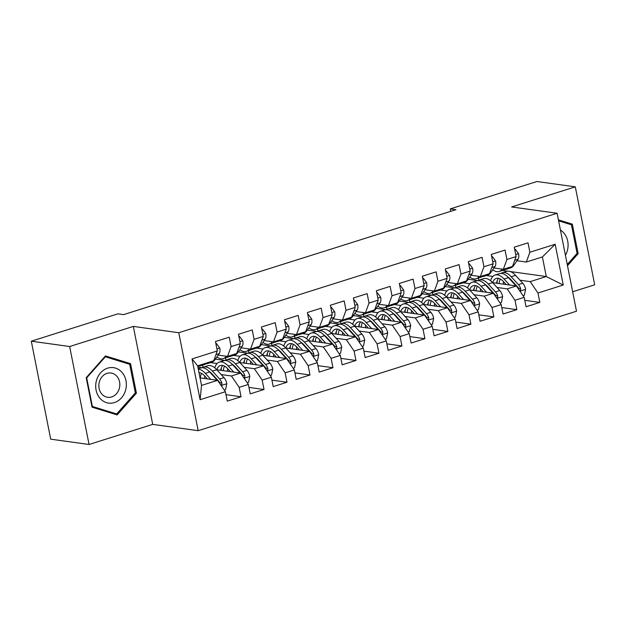 <?xml version="1.0" encoding="UTF-8"?>
<svg xmlns="http://www.w3.org/2000/svg" width="626" height="626" viewBox="0 0 626 626"><rect width="100%" height="100%" fill="white"/><g stroke="black" fill="none" stroke-linecap="round" stroke-linejoin="round"><path stroke-width="0.94" d="M572.649 291.771L594.7 284.807L575.302 186.838L536.944 181.517L450.297 208.881L450.775 211.314M198.184 430.688L576.499 311.216L557.101 213.255L178.786 332.727L198.184 430.688L152.721 424.381L133.322 326.412L69.658 346.522L89.056 444.483L152.721 424.381M89.056 444.483L50.698 439.162L31.3 341.193L69.658 346.522M200.109 399.701L192.033 358.925L217.316 350.943L213.732 360.74L197.644 365.827L201.525 385.42L200.109 399.701L225.391 391.719L227.254 401.117L241.041 396.759L239.179 387.361L248.373 384.458L250.236 393.856L264.023 389.505L262.161 380.099L271.355 377.196L273.218 386.602L287.005 382.243L285.151 372.846L294.337 369.943L296.2 379.34L309.995 374.982L308.133 365.584L317.327 362.681L319.19 372.079L332.977 367.728L331.115 358.33L340.309 355.427L342.172 364.825L355.959 360.466L354.097 351.069L363.291 348.166L365.154 357.563L378.941 353.213L377.079 343.815L386.273 340.912L388.136 350.31L401.931 345.951L400.069 336.553L409.263 333.65L411.118 343.048L424.913 338.697L423.051 329.292L432.245 326.389L434.108 335.794L447.895 331.436L446.033 322.038L455.227 319.135L457.09 328.533L470.877 324.174L469.015 314.776L478.209 311.873L480.072 321.271L493.859 316.92L492.005 307.522L501.199 304.619L503.054 314.017L516.849 309.659L514.987 300.261L524.181 297.358L526.043 306.756L539.831 302.405L524.76 300.316M510.3 271.551L546.279 276.543L563.251 285.018L555.176 244.25L529.893 252.231L528.031 242.833L514.243 247.184L516.106 256.582L506.911 259.485L505.049 250.087L491.261 254.446L493.124 263.843L483.929 266.746L482.067 257.349L468.279 261.699L470.142 271.105L460.947 274.008L459.085 264.602L445.289 268.961L447.152 278.359L437.957 281.262L436.103 271.864L422.307 276.222L424.17 285.62L414.975 288.523L413.113 279.126L399.325 283.476L401.188 292.874L391.993 295.777L390.131 286.379L376.343 290.738L378.206 300.136L369.011 303.039L367.149 293.641L353.361 297.992L355.216 307.389L346.029 310.293L344.167 300.895L330.371 305.253L332.234 314.651L323.039 317.554L321.177 308.156L307.389 312.507L309.252 321.913L300.057 324.816L298.195 315.41L284.407 319.769L286.27 329.166L277.075 332.07L275.213 322.672L261.425 327.03L263.28 336.428L254.093 339.331L252.231 329.933L238.436 334.284L240.298 343.682L231.104 346.585L229.249 337.187L215.454 341.546L217.316 350.943M563.251 285.018L537.969 293.007L539.831 302.405M31.3 341.193L117.946 313.829L123.635 314.62L455.978 209.671L450.297 208.881M468.201 279.29L477.982 280.644M506.223 284.564L503.633 281.731A17.481 8.443 -107.5 0 0 496.207 278.437A17.481 8.443 -107.5 0 0 492.615 282.662L516.395 285.98L507.209 288.883L497.005 287.467M463.357 282.795L469.899 283.703M486.496 286.012L487.161 286.098M524.181 297.358L516.395 285.98M514.987 300.261L507.209 288.883M555.176 244.25L542.398 256.95L526.309 262.028L516.99 260.737M529.893 252.231L526.309 262.028M445.211 286.544L455 287.905A21.057 10.165 -107.5 0 1 456.284 287.287A21.057 10.165 -107.5 0 1 465.235 291.262L469.602 289.877A21.057 10.165 -107.5 0 0 460.65 285.91L456.284 287.287M469.656 289.94L493.413 293.234L484.219 296.137L474.023 294.729M440.375 290.057L446.917 290.965M463.514 293.265L464.179 293.359M501.199 304.619L493.413 293.234M492.005 307.522L484.219 296.137M516.106 256.582L512.522 266.386L503.327 269.29L494 267.998M506.911 259.485L503.327 269.29M422.229 293.805L432.018 295.167M460.251 299.079L457.661 296.247A17.481 8.443 -107.5 0 0 450.235 292.952A17.481 8.443 -107.5 0 0 446.651 297.178L470.431 300.496L461.237 303.399L451.033 301.982M417.393 297.311L423.927 298.219M440.524 300.527L441.197 300.613M478.209 311.873L470.431 300.496M469.015 314.776L461.237 303.399M493.124 263.843L489.532 273.648L480.345 276.551L471.018 275.252M483.929 266.746L480.345 276.551M399.247 301.067L409.036 302.421M423.685 304.455L447.449 307.757L438.255 310.66L428.051 309.244M394.411 304.572L400.945 305.48M417.542 307.781L418.207 307.875M455.227 319.135L447.449 307.757M446.033 322.038L438.255 310.66M470.142 271.105L466.55 280.902L457.356 283.805L448.036 282.514M460.947 274.008L457.356 283.805M376.265 308.321L386.046 309.682M400.703 311.717L424.467 315.011L415.273 317.914L405.069 316.498M371.421 311.826L377.963 312.734M394.56 315.042L395.225 315.136M432.245 326.389L424.467 315.011M423.051 329.292L415.273 317.914M447.152 278.359L443.568 288.163L434.374 291.067L425.054 289.768M437.957 281.262L434.374 291.067M353.275 315.582L363.064 316.936M377.721 318.97L401.477 322.273L392.283 325.176L382.087 323.759M348.439 319.088L354.981 319.996M371.578 322.296L372.243 322.39M409.263 333.65L401.477 322.273M400.069 336.553L392.283 325.176M424.17 285.62L420.586 295.417L411.392 298.32L402.064 297.029M414.975 288.523L411.392 298.32M330.293 322.836L340.082 324.198M354.739 326.232L378.495 329.526L369.301 332.429L359.097 331.013M325.457 326.349L331.999 327.257M348.588 329.558L349.261 329.652M386.273 340.912L378.495 329.526M377.079 343.815L369.301 332.429M401.188 292.874L397.604 302.679L388.41 305.582L379.082 304.291M391.993 295.777L388.41 305.582M307.311 330.098L317.1 331.451M331.749 333.486L355.513 336.788L346.319 339.691L336.115 338.275M302.475 333.603L309.009 334.511M325.606 336.819L326.271 336.905M363.291 348.166L355.513 336.788M354.097 351.069L346.319 339.691M378.206 300.136L374.614 309.933L365.42 312.836L356.1 311.545M369.011 303.039L365.42 312.836M284.329 337.351L294.118 338.713M308.767 340.747L332.531 344.042L323.337 346.945L313.133 345.536M279.493 340.865L286.027 341.773M302.624 344.073L303.289 344.167M340.309 355.427L332.531 344.042M331.115 358.33L323.337 346.945M355.216 307.389L351.632 317.194L342.438 320.097L333.118 318.806M346.029 310.293L342.438 320.097M261.347 344.613L271.128 345.975M285.785 348.009L309.541 351.303L300.355 354.206L290.151 352.79M256.503 348.119L263.045 349.026M279.642 351.335L280.307 351.421M317.327 362.681L309.541 351.303M308.133 365.584L300.355 354.206M332.234 314.651L328.65 324.456L319.456 327.359L310.136 326.06M323.039 317.554L319.456 327.359M238.357 351.875L248.146 353.228M262.803 355.263L286.559 358.565L277.365 361.468L267.169 360.052M233.521 355.38L240.063 356.288M256.66 358.588L257.325 358.682M294.337 369.943L286.559 358.565M285.151 372.846L277.365 361.468M309.252 321.913L305.668 331.71L296.474 334.613L287.146 333.322M300.057 324.816L296.474 334.613M215.375 359.128L225.164 360.49M239.813 362.524L263.577 365.819L254.383 368.722L244.179 367.305M210.539 362.634L217.073 363.542M233.67 365.85L234.343 365.944M271.355 377.196L263.577 365.819M262.161 380.099L254.383 368.722M286.27 329.166L282.678 338.971L273.492 341.874L264.164 340.575M277.075 332.07L273.492 341.874M197.902 367.149L202.182 367.744M230.415 371.664L227.825 368.831A17.481 8.443 -107.5 0 0 220.399 365.529A17.481 8.443 -107.5 0 0 216.815 369.755L240.595 373.08L231.401 375.983L221.197 374.567M210.688 373.104L211.353 373.198M248.373 384.458L240.595 373.08M239.179 387.361L231.401 375.983M263.28 336.428L259.696 346.225L250.502 349.128L241.182 347.837M254.093 339.331L250.502 349.128M200.03 377.893L217.613 380.334L201.525 385.42M225.391 391.719L217.613 380.334M240.298 343.682L236.714 353.487L227.52 356.39L218.2 355.099M231.104 346.585L227.52 356.39M133.322 326.412L178.786 332.727M575.302 186.838L511.638 206.948L557.101 213.255M502.435 270.455L507.655 271.183M519.987 280.205L530.191 281.622L546.279 276.543L542.398 256.95M486.347 275.542L492.881 276.449M509.478 278.75L510.143 278.844M202.98 367.305L202.558 365.161M225.963 360.052L225.54 357.9M248.952 352.79L248.522 350.638M271.934 345.536L271.504 343.384M294.916 338.275L294.494 336.123M317.898 331.013L317.476 328.869M340.888 323.759L340.458 321.608M363.87 316.498L363.44 314.354M386.852 309.244L386.43 307.092M409.834 301.982L409.412 299.831M432.816 294.729L432.394 292.577M455.806 287.467L455.376 285.315M478.788 280.205L478.358 278.061M192.033 358.925L197.644 365.827M537.969 293.007L530.191 281.622M130.568 363.659L105.465 355.912L86.208 377.666L92.045 407.166L117.148 414.913L136.405 393.159L130.568 363.659L125.208 362.916M567.485 265.706L578.158 253.655L572.313 224.155L558.408 219.867M241.041 396.759L225.978 394.67M264.023 389.505L248.96 387.408M287.005 382.243L271.942 380.154M309.995 374.982L294.924 372.893M332.977 367.728L317.906 365.639M355.959 360.466L340.896 358.377M378.941 353.213L363.878 351.116M401.931 345.951L386.86 343.862M424.913 338.697L409.842 336.6M447.895 331.436L432.832 329.346M470.877 324.174L455.814 322.085M493.859 316.92L478.796 314.831M516.849 309.659L501.778 307.569M135.239 392.995L136.405 393.159M566.96 223.412L572.313 224.155M576.984 253.499L578.158 253.655M202.832 364.183A21.057 10.165 72.5 0 1 200.367 365.85A21.057 10.165 72.5 0 1 197.667 365.96M215.884 343.721L216.447 343.549L219.796 348.111A7.293 3.521 72.5 0 1 219.233 353.612L214.835 359.903A21.057 10.165 72.5 0 1 211.862 362.219L207.496 363.596A21.057 10.165 -107.5 0 0 209.953 361.938M207.198 362.806A21.057 10.165 72.5 0 1 204.733 364.473L200.367 365.85M206.048 363.831A21.057 10.165 -107.5 0 0 207.496 363.596M216.447 343.549L215.837 343.463M224.241 390.037L225.571 389.615L226.823 383.597A7.293 3.521 -107.5 0 0 223.991 377.627L216.776 369.723A21.057 10.165 -107.5 0 0 207.824 365.748L203.458 367.126A21.057 10.165 -107.5 0 0 202.143 367.767M204.741 375.976A17.481 8.443 -107.5 0 0 204.553 378.527M210.798 379.387L205.289 373.346A21.057 10.165 -107.5 0 0 198.301 369.16M207.433 378.926L204.843 376.085A17.481 8.443 -107.5 0 0 198.982 372.611M220.829 385.045L221.839 384.247L221.886 382.963A7.293 3.521 -107.5 0 0 219.624 379.004L212.41 371.101A21.057 10.165 -107.5 0 0 203.458 367.126M200.297 377.932A17.481 8.443 72.5 0 1 201.517 373.386M209.123 371.414A17.481 8.443 72.5 0 1 211.964 373.839L219.178 381.743A3.717 1.792 72.5 0 1 219.843 382.682L221.886 382.963M198.231 368.784L200.703 368.002A21.057 10.165 72.5 0 1 209.655 371.969L216.862 379.872A7.293 3.521 72.5 0 1 217.214 380.279M199.796 372.728A17.481 8.443 -107.5 0 0 199.17 373.542M226.362 356.225L226.322 356.272A21.057 10.165 72.5 0 1 223.349 358.588A21.057 10.165 72.5 0 1 216.917 356.922M238.874 336.467L239.437 336.287L242.778 340.857A7.293 3.521 72.5 0 1 242.215 346.358L237.817 352.649A21.057 10.165 72.5 0 1 234.844 354.965L230.478 356.343A21.057 10.165 -107.5 0 0 232.942 354.676M230.18 355.552A21.057 10.165 72.5 0 1 227.715 357.211L223.349 358.588M229.03 356.57A21.057 10.165 -107.5 0 0 230.478 356.343M239.437 336.287L238.819 336.201M249.344 348.972L249.312 349.018A21.057 10.165 72.5 0 1 246.339 351.335A21.057 10.165 72.5 0 1 239.899 349.668M261.856 329.206L262.419 329.026L265.768 333.595A7.293 3.521 72.5 0 1 265.205 339.096L260.799 345.388A21.057 10.165 72.5 0 1 257.826 347.704L253.46 349.081A21.057 10.165 -107.5 0 0 255.924 347.422M253.162 348.291A21.057 10.165 72.5 0 1 250.705 349.957L246.339 351.335M252.02 349.316A21.057 10.165 -107.5 0 0 253.46 349.081M262.419 329.026L261.801 328.94M247.223 382.776L248.553 382.353L249.805 376.336A7.293 3.521 -107.5 0 0 246.973 370.365L239.758 362.462A21.057 10.165 -107.5 0 0 230.814 358.495L226.448 359.872A21.057 10.165 -107.5 0 0 225.133 360.513M227.723 368.714A17.481 8.443 -107.5 0 0 227.535 371.265M233.78 372.134L228.271 366.093A21.057 10.165 -107.5 0 0 219.319 362.118A21.057 10.165 -107.5 0 0 214.804 367.838M243.811 377.791L244.821 376.985L244.868 375.702A7.293 3.521 -107.5 0 0 242.606 371.742L235.392 363.839A21.057 10.165 -107.5 0 0 226.448 359.872M221.51 367.501A21.057 10.165 -107.5 0 0 221.221 370.389M223.286 370.678A17.481 8.443 72.5 0 1 224.507 366.132M232.113 364.152A17.481 8.443 72.5 0 1 234.953 366.578L242.16 374.481A3.717 1.792 72.5 0 1 242.825 375.42L244.868 375.702M219.319 362.118L223.685 360.74A21.057 10.165 72.5 0 1 232.637 364.715L239.844 372.619A7.293 3.521 72.5 0 1 240.196 373.026M222.778 365.467A17.481 8.443 -107.5 0 0 220.696 370.318M270.205 375.522L271.543 375.099L272.787 369.074A7.293 3.521 -107.5 0 0 269.955 363.103L262.748 355.2A21.057 10.165 -107.5 0 0 253.796 351.233L249.43 352.61A21.057 10.165 -107.5 0 0 248.115 353.252M250.705 361.46A17.481 8.443 -107.5 0 0 250.525 364.011M256.762 364.872L251.253 358.831A21.057 10.165 -107.5 0 0 242.301 354.864A21.057 10.165 -107.5 0 0 237.794 360.584M253.397 364.41L250.807 361.57A17.481 8.443 -107.5 0 0 243.381 358.275A17.481 8.443 -107.5 0 0 239.797 362.501M266.801 370.529L267.803 369.731L267.858 368.448A7.293 3.521 -107.5 0 0 265.588 364.488L258.381 356.585A21.057 10.165 -107.5 0 0 249.43 352.61M244.492 360.247A21.057 10.165 -107.5 0 0 244.21 363.135M246.268 363.416A17.481 8.443 72.5 0 1 247.489 358.87M255.095 356.898A17.481 8.443 72.5 0 1 257.935 359.316L265.142 367.219A3.717 1.792 72.5 0 1 265.807 368.158L267.858 368.448M242.301 354.864L246.667 353.487A21.057 10.165 72.5 0 1 255.619 357.454L262.834 365.357A7.293 3.521 72.5 0 1 263.178 365.764M245.76 358.213A17.481 8.443 -107.5 0 0 243.678 363.057M122.258 372.681A17.888 15.267 97.9 0 0 100.598 372.83A17.888 15.267 97.9 0 0 99.784 398.066A17.888 15.267 97.9 0 0 121.444 397.917A17.888 15.267 97.9 0 0 122.258 372.681M117.031 376.453A12.246 10.454 97.9 0 0 111.021 373.01A12.246 10.454 97.9 0 0 100.097 379.841A12.246 10.454 97.9 0 0 101.647 393.832A12.246 10.454 97.9 0 0 107.656 397.275A12.246 10.454 97.9 0 0 118.588 390.444A12.246 10.454 97.9 0 0 117.031 376.453M116.679 413.958L92.358 406.454L86.701 377.869L105.364 356.789L129.684 364.293L135.341 392.878L116.679 413.958L111.897 413.293M91.889 406.391L92.358 406.454M86.231 377.807L86.701 377.869M104.761 356.703L105.364 356.789M565.427 255.291A17.888 15.267 97.9 0 0 564.003 233.177A17.888 15.267 97.9 0 0 560.427 230.039M558.603 220.829L571.428 224.789L577.086 253.374L567.25 264.493M272.326 341.71L272.294 341.757A21.057 10.165 72.5 0 1 269.321 344.073A21.057 10.165 72.5 0 1 262.889 342.406M284.838 321.952L285.401 321.772L288.75 326.342A7.293 3.521 72.5 0 1 288.187 331.835L283.781 338.126A21.057 10.165 72.5 0 1 280.808 340.442L276.442 341.827A21.057 10.165 -107.5 0 0 278.906 340.161M276.152 341.029A21.057 10.165 72.5 0 1 273.687 342.696L269.321 344.073M275.002 342.054A21.057 10.165 -107.5 0 0 276.442 341.827M285.401 321.772L284.783 321.686M295.308 334.456L295.276 334.503A21.057 10.165 72.5 0 1 292.303 336.819A21.057 10.165 72.5 0 1 285.871 335.153M307.82 314.69L308.383 314.51L311.732 319.08A7.293 3.521 72.5 0 1 311.169 324.581L306.771 330.872A21.057 10.165 72.5 0 1 303.798 333.188L299.431 334.566A21.057 10.165 -107.5 0 0 301.889 332.899M299.134 333.775A21.057 10.165 72.5 0 1 296.669 335.434L292.303 336.819M297.984 334.8A21.057 10.165 -107.5 0 0 299.431 334.566M308.383 314.51L307.773 314.424M293.195 368.26L294.525 367.838L295.777 361.82A7.293 3.521 -107.5 0 0 292.937 355.85L285.73 347.946A21.057 10.165 -107.5 0 0 276.778 343.971L272.412 345.356A21.057 10.165 -107.5 0 0 271.097 345.99M273.687 354.199A17.481 8.443 -107.5 0 0 273.507 356.75M279.752 357.618L274.235 351.577A21.057 10.165 -107.5 0 0 265.291 347.602A21.057 10.165 -107.5 0 0 260.776 353.322M276.379 357.149L273.797 354.308A17.481 8.443 -107.5 0 0 266.363 351.014A17.481 8.443 -107.5 0 0 262.779 355.239M289.783 363.276L290.785 362.47L290.84 361.186A7.293 3.521 -107.5 0 0 288.57 357.227L281.364 349.324A21.057 10.165 -107.5 0 0 272.412 345.356M267.474 352.986A21.057 10.165 -107.5 0 0 267.192 355.873M269.25 356.163A17.481 8.443 72.5 0 1 270.471 351.616M278.077 349.637A17.481 8.443 72.5 0 1 280.918 352.062L288.132 359.966A3.717 1.792 72.5 0 1 288.797 360.905L290.84 361.186M265.291 347.602L269.657 346.225A21.057 10.165 72.5 0 1 278.601 350.192L285.816 358.095A7.293 3.521 72.5 0 1 286.16 358.51M268.75 350.951A17.481 8.443 -107.5 0 0 266.668 355.803M316.177 360.999L317.507 360.584L318.759 354.559A7.293 3.521 -107.5 0 0 315.927 348.588L308.712 340.685A21.057 10.165 -107.5 0 0 299.76 336.718L295.394 338.095A21.057 10.165 -107.5 0 0 294.079 338.736M296.669 346.937A17.481 8.443 -107.5 0 0 296.489 349.488M302.734 350.357L297.217 344.316A21.057 10.165 -107.5 0 0 288.273 340.348A21.057 10.165 -107.5 0 0 283.758 346.068M299.369 349.887L296.779 347.054A17.481 8.443 -107.5 0 0 289.345 343.76A17.481 8.443 -107.5 0 0 285.761 347.986M312.765 356.014L313.775 355.208L313.822 353.933A7.293 3.521 -107.5 0 0 311.552 349.973L304.346 342.07A21.057 10.165 -107.5 0 0 295.394 338.095M290.464 345.732A21.057 10.165 -107.5 0 0 290.174 348.612M292.232 348.901A17.481 8.443 72.5 0 1 293.453 344.355M301.059 342.383A17.481 8.443 72.5 0 1 303.9 344.801L311.114 352.704A3.717 1.792 72.5 0 1 311.779 353.643L313.822 353.933M288.273 340.348L292.639 338.963A21.057 10.165 72.5 0 1 301.591 342.938L308.798 350.842A7.293 3.521 72.5 0 1 309.142 351.249M291.732 343.69A17.481 8.443 -107.5 0 0 289.65 348.541M318.298 327.195L318.258 327.241A21.057 10.165 72.5 0 1 315.285 329.558A21.057 10.165 72.5 0 1 308.853 327.891M330.81 307.429L331.373 307.256L334.714 311.826A7.293 3.521 72.5 0 1 334.151 317.319L329.753 323.611A21.057 10.165 72.5 0 1 326.78 325.927L322.413 327.304A21.057 10.165 -107.5 0 0 324.878 325.645M322.116 326.514A21.057 10.165 72.5 0 1 319.651 328.18L315.285 329.558M320.966 327.539A21.057 10.165 -107.5 0 0 322.413 327.304M331.373 307.256L330.755 307.17M339.159 353.745L340.489 353.322L341.741 347.305A7.293 3.521 -107.5 0 0 338.909 341.334L331.694 333.431A21.057 10.165 -107.5 0 0 322.75 329.456L318.384 330.841A21.057 10.165 -107.5 0 0 317.069 331.475M319.659 339.683A17.481 8.443 -107.5 0 0 319.471 342.234M325.716 343.103L320.207 337.062A21.057 10.165 -107.5 0 0 311.255 333.087A21.057 10.165 -107.5 0 0 306.74 338.807M322.351 342.633L319.761 339.793A17.481 8.443 -107.5 0 0 312.335 336.498A17.481 8.443 -107.5 0 0 308.743 340.724M335.747 348.76L336.757 347.954L336.804 346.671A7.293 3.521 -107.5 0 0 334.542 342.712L327.328 334.808A21.057 10.165 -107.5 0 0 318.384 330.841M313.446 338.47A21.057 10.165 -107.5 0 0 313.156 341.358M315.222 341.639A17.481 8.443 72.5 0 1 316.435 337.093M324.049 335.121A17.481 8.443 72.5 0 1 326.889 337.547L334.096 345.45A3.717 1.792 72.5 0 1 334.761 346.389L336.804 346.671M311.255 333.087L315.621 331.71A21.057 10.165 72.5 0 1 324.573 335.677L331.78 343.58A7.293 3.521 72.5 0 1 332.132 343.987M314.714 336.436A17.481 8.443 -107.5 0 0 312.632 341.287M341.28 319.933L341.248 319.988A21.057 10.165 72.5 0 1 338.267 322.296A21.057 10.165 72.5 0 1 331.835 320.629M353.792 300.175L354.355 299.995L357.696 304.565A7.293 3.521 72.5 0 1 357.133 310.066L352.735 316.357A21.057 10.165 72.5 0 1 349.762 318.673L345.395 320.05A21.057 10.165 -107.5 0 0 347.86 318.384M345.098 319.26A21.057 10.165 72.5 0 1 342.641 320.919L338.267 322.296M343.948 320.277A21.057 10.165 -107.5 0 0 345.395 320.05M354.355 299.995L353.737 299.909M362.141 346.483L363.479 346.068L364.723 340.043A7.293 3.521 -107.5 0 0 361.891 334.073L354.684 326.169A21.057 10.165 -107.5 0 0 345.732 322.202L341.366 323.579A21.057 10.165 -107.5 0 0 340.051 324.221M342.641 332.422A17.481 8.443 -107.5 0 0 342.461 334.973M348.698 335.841L343.189 329.8A21.057 10.165 -107.5 0 0 334.237 325.825A21.057 10.165 -107.5 0 0 329.73 331.553M345.333 335.372L342.743 332.539A17.481 8.443 -107.5 0 0 335.317 329.245A17.481 8.443 -107.5 0 0 331.733 333.47M358.737 341.499L359.739 340.693L359.793 339.409A7.293 3.521 -107.5 0 0 357.524 335.45L350.31 327.547A21.057 10.165 -107.5 0 0 341.366 323.579M336.428 331.209A21.057 10.165 -107.5 0 0 336.139 334.096M338.204 334.386A17.481 8.443 72.5 0 1 339.425 329.839M347.031 327.868A17.481 8.443 72.5 0 1 349.871 330.285L357.078 338.189A3.717 1.792 72.5 0 1 357.743 339.128L359.793 339.409M334.237 325.825L338.603 324.448A21.057 10.165 72.5 0 1 347.555 328.423L354.762 336.326A7.293 3.521 72.5 0 1 355.114 336.733M337.696 329.174A17.481 8.443 -107.5 0 0 335.614 334.026M364.262 312.679L364.23 312.726A21.057 10.165 72.5 0 1 361.257 315.042A21.057 10.165 72.5 0 1 354.817 313.376M376.774 292.913L377.337 292.741L380.686 297.303A7.293 3.521 72.5 0 1 380.123 302.804L375.717 309.095A21.057 10.165 72.5 0 1 372.744 311.412L368.378 312.789A21.057 10.165 -107.5 0 0 370.842 311.13M368.088 311.998A21.057 10.165 72.5 0 1 365.623 313.665L361.257 315.042M366.938 313.023A21.057 10.165 -107.5 0 0 368.378 312.789M377.337 292.741L376.719 292.655M385.131 339.229L386.461 338.807L387.705 332.789A7.293 3.521 -107.5 0 0 384.873 326.819L377.666 318.916A21.057 10.165 -107.5 0 0 368.714 314.941L364.348 316.318A21.057 10.165 -107.5 0 0 363.033 316.959M365.623 325.168A17.481 8.443 -107.5 0 0 365.443 327.719M371.688 328.58L366.171 322.539A21.057 10.165 -107.5 0 0 357.219 318.571A21.057 10.165 -107.5 0 0 352.712 324.291M368.315 328.118L365.725 325.277A17.481 8.443 -107.5 0 0 358.299 321.983A17.481 8.443 -107.5 0 0 354.715 326.209M381.719 334.237L382.721 333.439L382.776 332.156A7.293 3.521 -107.5 0 0 380.506 328.196L373.299 320.293A21.057 10.165 -107.5 0 0 364.348 316.318M359.41 323.955A21.057 10.165 -107.5 0 0 359.128 326.842M361.186 327.124A17.481 8.443 72.5 0 1 362.407 322.578M370.013 320.606A17.481 8.443 72.5 0 1 372.853 323.032L380.06 330.935A3.717 1.792 72.5 0 1 380.725 331.874L382.776 332.156M357.219 318.571L361.593 317.194A21.057 10.165 72.5 0 1 370.537 321.161L377.752 329.065A7.293 3.521 72.5 0 1 378.096 329.472M360.678 321.92A17.481 8.443 -107.5 0 0 358.604 326.764M387.244 305.418L387.212 305.465A21.057 10.165 72.5 0 1 384.239 307.781A21.057 10.165 72.5 0 1 377.807 306.114M399.756 285.659L400.319 285.479L403.668 290.049A7.293 3.521 72.5 0 1 403.105 295.55L398.707 301.842A21.057 10.165 72.5 0 1 395.726 304.158L391.36 305.535A21.057 10.165 -107.5 0 0 393.824 303.868M391.07 304.745A21.057 10.165 72.5 0 1 388.605 306.404L384.239 307.781M389.92 305.762A21.057 10.165 -107.5 0 0 391.36 305.535M400.319 285.479L399.709 285.393M408.113 331.968L409.443 331.545L410.695 325.528A7.293 3.521 -107.5 0 0 407.855 319.557L400.648 311.654A21.057 10.165 -107.5 0 0 391.696 307.687L387.33 309.064A21.057 10.165 -107.5 0 0 386.015 309.706M388.605 317.906A17.481 8.443 -107.5 0 0 388.425 320.457M394.67 321.326L389.153 315.285A21.057 10.165 -107.5 0 0 380.209 311.31A21.057 10.165 -107.5 0 0 375.694 317.03M391.297 320.856L388.715 318.024A17.481 8.443 -107.5 0 0 381.281 314.721A17.481 8.443 -107.5 0 0 377.697 318.947M404.701 326.983L405.711 326.177L405.758 324.894A7.293 3.521 -107.5 0 0 403.488 320.935L396.281 313.031A21.057 10.165 -107.5 0 0 387.33 309.064M382.4 316.693A21.057 10.165 -107.5 0 0 382.11 319.581M384.168 319.87A17.481 8.443 72.5 0 1 385.389 315.324M392.995 313.344A17.481 8.443 72.5 0 1 395.835 315.77L403.05 323.673A3.717 1.792 72.5 0 1 403.715 324.612L405.758 324.894M380.209 311.31L384.575 309.933A21.057 10.165 72.5 0 1 393.519 313.908L400.734 321.811A7.293 3.521 72.5 0 1 401.078 322.218M383.668 314.659A17.481 8.443 -107.5 0 0 381.586 319.51M410.226 298.164L410.194 298.211A21.057 10.165 72.5 0 1 407.221 300.527A21.057 10.165 72.5 0 1 400.789 298.86M422.738 278.398L423.301 278.218L426.65 282.788A7.293 3.521 72.5 0 1 426.087 288.289L421.689 294.58A21.057 10.165 72.5 0 1 418.716 296.896L414.349 298.273A21.057 10.165 -107.5 0 0 416.806 296.614M414.052 297.483A21.057 10.165 72.5 0 1 411.587 299.15L407.221 300.527M412.902 298.508A21.057 10.165 -107.5 0 0 414.349 298.273M423.301 278.218L422.691 278.132M431.095 324.714L432.425 324.291L433.677 318.266A7.293 3.521 -107.5 0 0 430.844 312.296L423.63 304.392A21.057 10.165 -107.5 0 0 414.686 300.425L410.312 301.802A21.057 10.165 -107.5 0 0 408.997 302.444M411.595 310.652A17.481 8.443 -107.5 0 0 411.407 313.203M417.652 314.064L412.143 308.023A21.057 10.165 -107.5 0 0 403.191 304.056A21.057 10.165 -107.5 0 0 398.676 309.776M414.287 313.603L411.697 310.762A17.481 8.443 -107.5 0 0 404.271 307.468A17.481 8.443 -107.5 0 0 400.679 311.693M427.683 319.722L428.693 318.924L428.74 317.64A7.293 3.521 -107.5 0 0 426.478 313.681L419.263 305.778A21.057 10.165 -107.5 0 0 410.312 301.802M405.382 309.44A21.057 10.165 -107.5 0 0 405.092 312.327M407.158 312.609A17.481 8.443 72.5 0 1 408.371 308.062M415.977 306.091A17.481 8.443 72.5 0 1 418.817 308.508L426.032 316.412A3.717 1.792 72.5 0 1 426.697 317.351L428.74 317.64M403.191 304.056L407.557 302.679A21.057 10.165 72.5 0 1 416.509 306.646L423.716 314.549A7.293 3.521 72.5 0 1 424.068 314.956M406.65 307.405A17.481 8.443 -107.5 0 0 404.568 312.249M433.215 290.902L433.176 290.949A21.057 10.165 72.5 0 1 430.203 293.265A21.057 10.165 72.5 0 1 423.771 291.599M445.728 271.144L446.291 270.964L449.632 275.534A7.293 3.521 72.5 0 1 449.069 281.027L444.671 287.318A21.057 10.165 72.5 0 1 441.698 289.635L437.331 291.02A21.057 10.165 -107.5 0 0 439.796 289.353M437.034 290.221A21.057 10.165 72.5 0 1 434.569 291.888L430.203 293.265M435.884 291.246A21.057 10.165 -107.5 0 0 437.331 291.02M446.291 270.964L445.673 270.878M454.077 317.452L455.407 317.03L456.659 311.012A7.293 3.521 -107.5 0 0 453.827 305.042L446.612 297.139A21.057 10.165 -107.5 0 0 437.668 293.164L433.302 294.549A21.057 10.165 -107.5 0 0 431.987 295.182M434.577 303.391A17.481 8.443 -107.5 0 0 434.389 305.942M440.634 306.81L435.125 300.77A21.057 10.165 -107.5 0 0 426.173 296.794A21.057 10.165 -107.5 0 0 421.658 302.514M437.269 306.341L434.679 303.5A17.481 8.443 -107.5 0 0 427.253 300.206A17.481 8.443 -107.5 0 0 423.669 304.432M450.665 312.468L451.675 311.662L451.722 310.379A7.293 3.521 -107.5 0 0 449.46 306.419L442.246 298.516A21.057 10.165 -107.5 0 0 433.302 294.549M428.364 302.178A21.057 10.165 -107.5 0 0 428.074 305.065M430.14 305.355A17.481 8.443 72.5 0 1 431.361 300.809M438.967 298.829A17.481 8.443 72.5 0 1 441.807 301.255L449.014 309.158A3.717 1.792 72.5 0 1 449.679 310.097L451.722 310.379M426.173 296.794L430.539 295.417A21.057 10.165 72.5 0 1 439.491 299.385L446.698 307.288A7.293 3.521 72.5 0 1 447.05 307.702M429.632 300.144A17.481 8.443 -107.5 0 0 427.55 304.995M456.197 283.648L456.166 283.695A21.057 10.165 72.5 0 1 453.193 286.012A21.057 10.165 72.5 0 1 446.753 284.345M468.71 263.882L469.273 263.702L472.622 268.272A7.293 3.521 72.5 0 1 472.059 273.773L467.653 280.065A21.057 10.165 72.5 0 1 464.68 282.381L460.313 283.758A21.057 10.165 -107.5 0 0 462.778 282.091M460.016 282.968A21.057 10.165 72.5 0 1 457.559 284.627L453.193 286.012M458.874 283.993A21.057 10.165 -107.5 0 0 460.313 283.758M469.273 263.702L468.655 263.616M477.059 310.191L478.397 309.776L479.641 303.751A7.293 3.521 -107.5 0 0 476.809 297.78L469.602 289.877M457.559 296.129A17.481 8.443 -107.5 0 0 457.379 298.68M463.616 299.549L458.107 293.508A21.057 10.165 -107.5 0 0 449.155 289.541A21.057 10.165 -107.5 0 0 444.648 295.261M451.346 294.924A21.057 10.165 -107.5 0 0 451.064 297.804M453.122 298.093A17.481 8.443 72.5 0 1 454.343 293.547M461.949 291.575A17.481 8.443 72.5 0 1 464.789 293.993L471.996 301.896A3.717 1.792 72.5 0 1 472.661 302.835L474.711 303.125A7.293 3.521 -107.5 0 0 472.442 299.165L465.235 291.262M449.155 289.541L453.521 288.156A21.057 10.165 72.5 0 1 462.473 292.131L469.688 300.034A7.293 3.521 72.5 0 1 470.032 300.441M452.614 292.882A17.481 8.443 -107.5 0 0 450.532 297.733M473.655 305.206L474.657 304.4L474.711 303.125M479.18 276.387L479.148 276.434A21.057 10.165 72.5 0 1 476.175 278.75A21.057 10.165 72.5 0 1 469.743 277.083M491.692 256.621L492.255 256.449L495.604 261.019A7.293 3.521 72.5 0 1 495.041 266.512L490.635 272.803A21.057 10.165 72.5 0 1 487.662 275.119L483.295 276.496A21.057 10.165 -107.5 0 0 485.76 274.837M483.006 275.706A21.057 10.165 72.5 0 1 480.541 277.373L476.175 278.75M481.856 276.731A21.057 10.165 -107.5 0 0 483.295 276.496M492.255 256.449L491.637 256.363M500.049 302.937L501.379 302.514L502.631 296.497A7.293 3.521 -107.5 0 0 499.791 290.527L492.584 282.623A21.057 10.165 -107.5 0 0 483.632 278.648L479.266 280.033A21.057 10.165 -107.5 0 0 477.951 280.667M480.541 288.876A17.481 8.443 -107.5 0 0 480.361 291.426M486.605 292.295L481.089 286.254A21.057 10.165 -107.5 0 0 472.145 282.279A21.057 10.165 -107.5 0 0 467.63 287.999M483.233 291.826L480.651 288.985A17.481 8.443 -107.5 0 0 473.217 285.691A17.481 8.443 -107.5 0 0 469.633 289.916M496.637 297.953L497.647 297.147L497.693 295.863A7.293 3.521 -107.5 0 0 495.424 291.904L488.217 284.001A21.057 10.165 -107.5 0 0 479.266 280.033M474.336 287.663A21.057 10.165 -107.5 0 0 474.046 290.55M476.104 290.832A17.481 8.443 72.5 0 1 477.325 286.285M484.931 284.314A17.481 8.443 72.5 0 1 487.771 286.739L494.986 294.643A3.717 1.792 72.5 0 1 495.651 295.582L497.693 295.863M472.145 282.279L476.511 280.902A21.057 10.165 72.5 0 1 485.455 284.869L492.67 292.772A7.293 3.521 72.5 0 1 493.014 293.179M475.603 285.628A17.481 8.443 -107.5 0 0 473.522 290.48M502.162 269.125L502.13 269.18A21.057 10.165 72.5 0 1 499.157 271.488A21.057 10.165 72.5 0 1 492.725 269.822M514.674 249.367L515.237 249.187L518.586 253.757A7.293 3.521 72.5 0 1 518.023 259.258L513.625 265.549A21.057 10.165 72.5 0 1 510.652 267.865L506.285 269.243A21.057 10.165 -107.5 0 0 508.742 267.576M505.988 268.452A21.057 10.165 72.5 0 1 503.523 270.111L499.157 271.488M504.838 269.47A21.057 10.165 -107.5 0 0 506.285 269.243M515.237 249.187L514.627 249.101M523.031 295.675L524.361 295.261L525.613 289.235A7.293 3.521 -107.5 0 0 522.78 283.265L515.566 275.362A21.057 10.165 -107.5 0 0 506.614 271.394L502.248 272.772A21.057 10.165 -107.5 0 0 500.933 273.413M503.523 281.614A17.481 8.443 -107.5 0 0 503.343 284.165M509.587 285.033L504.071 278.993A21.057 10.165 -107.5 0 0 495.127 275.017A21.057 10.165 -107.5 0 0 490.612 280.745M519.619 290.691L520.629 289.885L520.675 288.602A7.293 3.521 -107.5 0 0 518.406 284.642L511.199 276.739A21.057 10.165 -107.5 0 0 502.248 272.772M497.318 280.401A21.057 10.165 -107.5 0 0 497.028 283.288M499.086 283.578A17.481 8.443 72.5 0 1 500.307 279.032M507.913 277.06A17.481 8.443 72.5 0 1 510.753 279.478L517.968 287.381A3.717 1.792 72.5 0 1 518.633 288.32L520.675 288.602M495.127 275.017L499.493 273.64A21.057 10.165 72.5 0 1 508.445 277.615L515.652 285.519A7.293 3.521 72.5 0 1 515.996 285.925M498.586 278.367A17.481 8.443 -107.5 0 0 496.504 283.218M219.71 348.001L216.909 348.885M214.835 359.903L213.935 360.193M219.233 353.612L215.962 354.645M221.158 385.522L226.792 383.746M212.41 371.101L216.776 369.723M205.289 373.346L209.655 371.969M219.624 379.004L223.991 377.627M216.072 380.123L216.862 379.872M242.7 340.74L239.891 341.632M237.817 352.649L236.918 352.931M242.215 346.358L238.944 347.391M265.682 333.486L262.873 334.37M260.799 345.388L259.9 345.669M265.205 339.096L261.926 340.129M244.14 378.268L249.774 376.484M235.392 363.839L239.758 362.462M228.271 366.093L232.637 364.715M242.606 371.742L246.973 370.365M239.054 372.861L239.844 372.619M267.122 371.007L272.756 369.23M258.381 356.585L262.748 355.2M251.253 358.831L255.619 357.454M265.588 364.488L269.955 363.103M262.036 365.607L262.834 365.357M288.664 326.224L285.863 327.108M283.781 338.126L282.882 338.416M288.187 331.835L284.916 332.868M311.646 318.97L308.845 319.855M306.771 330.872L305.871 331.154M311.169 324.581L307.898 325.614M290.104 363.745L295.746 361.969M281.364 349.324L285.73 347.946M274.235 351.577L278.601 350.192M288.57 357.227L292.937 355.85M285.026 358.346L285.816 358.095M313.094 356.491L318.728 354.707M304.346 342.07L308.712 340.685M297.217 344.316L301.591 342.938M311.552 349.973L315.927 348.588M308.008 351.092L308.798 350.842M334.636 311.709L331.827 312.593M329.753 323.611L328.853 323.9M334.151 317.319L330.88 318.352M336.076 349.23L341.71 347.453M327.328 334.808L331.694 333.431M320.207 337.062L324.573 335.677M334.542 342.712L338.909 341.334M330.99 343.83L331.78 343.58M357.618 304.447L354.809 305.339M352.735 316.357L351.835 316.639M357.133 310.066L353.862 311.099M359.058 341.976L364.692 340.192M350.31 327.547L354.684 326.169M343.189 329.8L347.555 328.423M357.524 335.45L361.891 334.073M353.972 336.577L354.762 336.326M380.6 297.193L377.799 298.078M375.717 309.095L374.817 309.385M380.123 302.804L376.844 303.837M382.04 334.714L387.682 332.938M373.299 320.293L377.666 318.916M366.171 322.539L370.537 321.161M380.506 328.196L384.873 326.819M376.962 329.315L377.752 329.065M403.582 289.932L400.781 290.824M398.707 301.842L397.807 302.123M403.105 295.55L399.834 296.583M405.03 327.461L410.664 325.676M396.281 313.031L400.648 311.654M389.153 315.285L393.519 313.908M403.488 320.935L407.855 319.557M399.944 322.054L400.734 321.811M426.572 282.678L423.763 283.562M421.689 294.58L420.789 294.862M426.087 288.289L422.816 289.322M428.012 320.199L433.646 318.423M419.263 305.778L423.63 304.392M412.143 308.023L416.509 306.646M426.478 313.681L430.844 312.296M422.926 314.8L423.716 314.549M449.554 275.417L446.745 276.301M444.671 287.318L443.771 287.608M449.069 281.027L445.798 282.06M450.994 312.937L456.628 311.161M442.246 298.516L446.612 297.139M435.125 300.77L439.491 299.385M449.46 306.419L453.827 305.042M445.908 307.538L446.698 307.288M472.536 268.163L469.735 269.047M467.653 280.065L466.753 280.346M472.059 273.773L468.78 274.806M473.976 305.684L479.61 303.9M458.107 293.508L462.473 292.131M472.442 299.165L476.809 297.78M468.89 300.284L469.688 300.034M495.518 260.901L492.717 261.785M490.635 272.803L489.735 273.092M495.041 266.512L491.77 267.545M496.958 298.422L502.6 296.646M488.217 284.001L492.584 282.623M481.089 286.254L485.455 284.869M495.424 291.904L499.791 290.527M491.88 293.023L492.67 292.772M518.5 253.64L515.699 254.532M513.625 265.549L512.725 265.831M518.023 259.258L514.752 260.291M519.948 291.168L525.582 289.384M511.199 276.739L515.566 275.362M504.071 278.993L508.445 277.615M518.406 284.642L522.78 283.265M514.862 285.769L515.652 285.519"/></g></svg>

